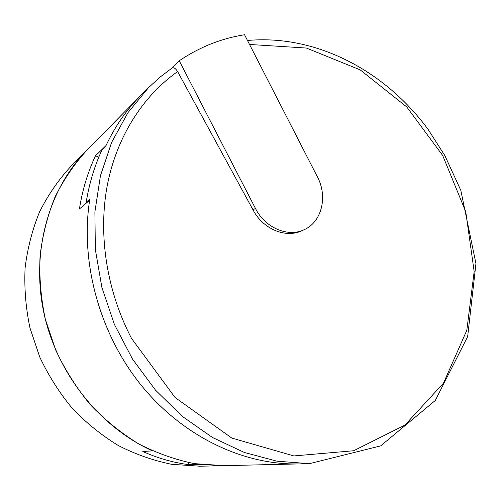 <?xml version="1.0" encoding="UTF-8"?>
<svg xmlns="http://www.w3.org/2000/svg" width="501" height="501" viewBox="0 0 501 501"><rect width="100%" height="100%" fill="white"/><g stroke="black" fill="none" stroke-linecap="round" stroke-linejoin="round"><path stroke-width="0.75" d="M224.066 465.661L194.419 463.638C175.369 459.755 156.782 453.167 138.671 443.88C121.092 433.102 104.922 419.988 90.167 404.539C76.478 387.931 64.986 369.763 55.699 350.03L45.347 319.243C40.869 298.045 39.109 276.903 40.061 255.804C42.56 235.063 47.57 215.417 55.091 196.868C63.928 179.208 74.73 163.426 87.506 149.53C49.38 187.712 30.962 250.25 43.574 311.497C56.287 372.688 99.442 426.952 152.461 450.869L142.81 451.501C157.665 458.152 172.801 462.517 188.207 464.59L188.689 462.598M200.124 466.218L171.73 464.314C153.513 460.638 135.771 454.407 118.505 445.633C101.772 435.45 86.397 423.063 72.388 408.472C59.394 392.784 48.503 375.625 39.723 356.981L29.96 327.873C25.758 307.821 24.142 287.799 25.106 267.81C27.542 248.133 32.371 229.464 39.598 211.81C48.071 194.977 58.429 179.909 70.679 166.595L86.51 150.538M299.579 463.901L222.751 465.692L198.809 464.295L188.207 464.59M298.101 463.932C242.991 464.997 182.771 436.452 141.082 385.087C99.555 333.628 80.104 262.549 89.623 200.294L79.415 208.98C82.408 189.973 87.763 172.25 95.478 155.805L106.005 145.584C115.061 126.371 126.59 109.744 140.587 95.697C126.34 109.995 114.654 126.966 105.536 146.599L101.835 150.187C94.413 166.307 89.209 183.642 86.21 202.191L89.804 199.116C79.916 261.453 99.154 332.852 140.687 384.599C182.389 436.265 242.816 465.003 298.101 463.932L309.405 463.669L276.984 461.196L244.306 452.453L212.43 437.461L182.458 416.5L155.479 390.104L132.514 359.085L114.435 324.485L101.903 287.524L95.34 249.511L94.896 211.804L100.451 175.694L111.648 142.334L127.918 112.725L148.546 87.625L159.982 77.16L172.162 67.929M98.803 157.139L95.478 155.805M171.981 68.055L179.239 60.771L255.46 208.447C265.06 227.805 287.95 237.549 303.982 229.777L301.677 230.829C285.608 238.445 262.85 229.076 252.986 209.8L177.617 71.58C175.682 68.499 173.86 67.284 172.162 67.936L171.862 68.174M303.982 229.777C321.786 222.2 327.98 196.567 317.409 176.872L244.557 34.751C221.254 38.439 199.479 47.113 179.239 60.771M86.21 202.191L87.024 202.498M249.529 44.457L306.405 48.046L360.194 69.877L406.699 106.895L442.696 155.498L465.761 211.773L474.159 271.542L466.813 330.297L443.46 383.19L404.952 425.048L353.662 450.75L293.874 455.941L231.8 438.062L175.1 397.531L131.544 338.438C106.669 290.793 98.071 234.956 107.183 185.902C116.564 136.892 142.823 96.123 177.617 71.58M252.986 209.8L255.46 208.447M222.751 465.692L198.859 466.249M139.466 96.831L87.506 149.53M247.494 40.481C316.544 34.181 385.438 71.211 428.217 129.565L444.919 155.723L460.795 190.292L475.95 263.607L467.652 336.584L435.281 400.487L380.635 445.909L309.405 463.669M147.413 88.777L140.587 95.697"/></g></svg>
